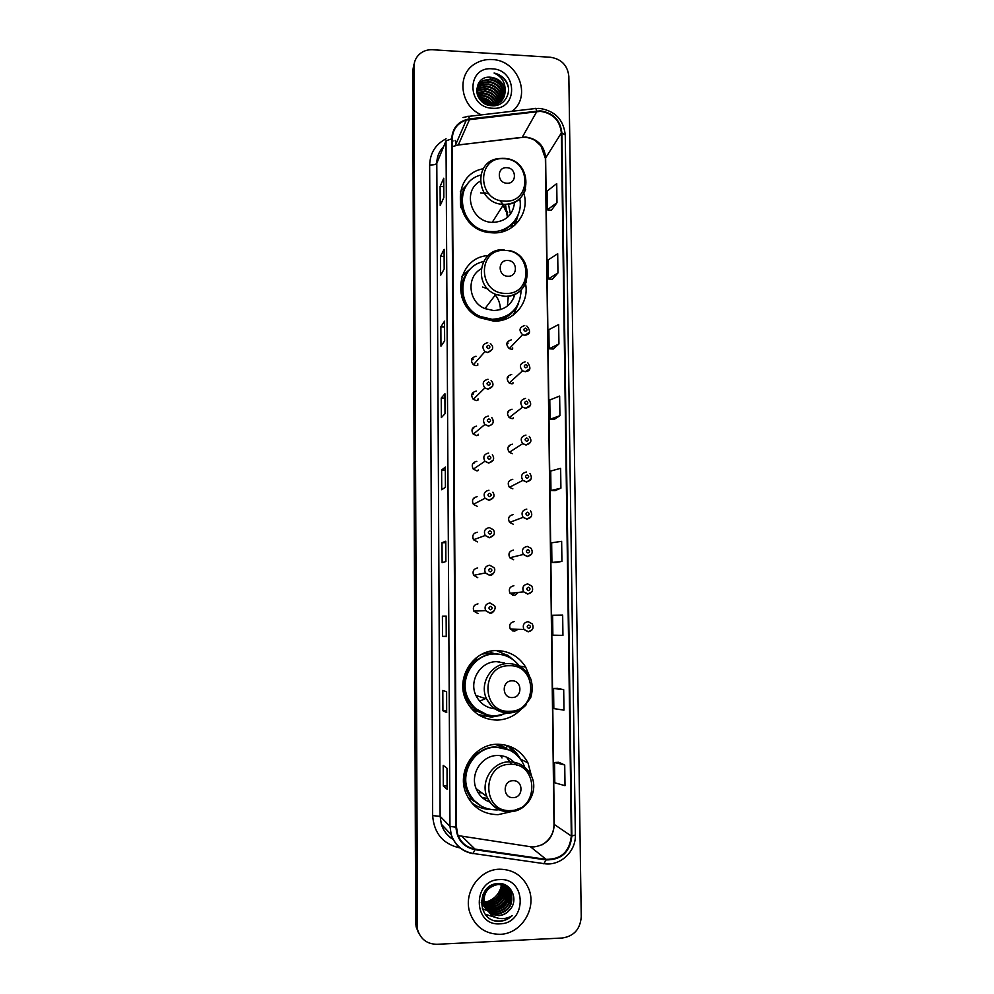 <?xml version="1.0" encoding="UTF-8"?>
<svg xmlns="http://www.w3.org/2000/svg" width="994" height="994" viewBox="0 0 994 994"><rect width="100%" height="100%" fill="white"/><g stroke="black" fill="none" stroke-linecap="round" stroke-linejoin="round"><path stroke-width="1.49" d="M531.604 776.463L527.988 762.92C521.303 750.706 511.115 744.481 497.41 744.245C474.697 743.997 456.905 770.698 465.627 792.429C471.815 806.942 482.624 814.359 498.044 814.67L510.27 811.899M472.336 803.649L474.995 805.041M529.504 676.268L525.677 667.073C518.818 656.351 509.114 650.859 496.553 650.585C473.181 649.989 455.438 677.958 465.739 699.664C472.237 712.909 482.724 719.718 497.186 720.091C506.667 719.706 514.718 716.028 521.328 709.045M479.953 715.668L484.252 716.475M488.066 255.57C456.693 257.434 450.133 305.021 479.767 317.707L493.546 321.099C513.314 322.193 529.578 303.021 525.54 283.737M483.246 168.744C448.667 174.882 454.917 230.62 490.614 232.695L492.751 232.844C513.6 234.298 530.075 213.114 523.838 193.271M476.027 356.25C471.032 357.703 470.162 360.549 473.405 364.773L476.101 365.668M476.3 391.102C471.504 392.382 470.51 395.14 473.293 399.377L476.374 400.57M476.573 426.115C471.951 427.271 470.858 429.955 473.256 434.167L476.648 435.633M476.847 461.315C472.386 462.372 471.193 464.981 473.293 469.156L476.921 470.87M477.12 496.689C472.796 497.659 471.541 500.218 473.368 504.343L477.195 506.294M477.406 532.237C473.181 533.157 471.877 535.654 473.492 539.742L477.48 541.892M477.679 567.959C473.554 568.841 472.212 571.289 473.641 575.327L477.754 577.676M477.965 603.88C473.914 604.712 472.535 607.135 473.815 611.124L478.039 613.633M511.699 374.465C506.716 375.968 505.884 378.826 509.201 383.025L511.798 383.858M512.059 409.242C507.251 410.584 506.294 413.38 509.214 417.592L512.159 418.685M512.419 444.181C507.76 445.411 506.716 448.145 509.288 452.345L512.519 453.674M512.78 479.307C508.269 480.45 507.139 483.109 509.413 487.296L512.879 488.849M511.338 339.861C506.17 341.551 505.474 344.471 509.263 348.621L511.438 349.205M513.152 514.606C508.754 515.662 507.561 518.272 509.587 522.434L513.252 524.198M513.513 550.08C509.226 551.086 507.984 553.646 509.785 557.758L513.625 559.721M513.886 585.739C509.686 586.684 508.406 589.206 510.021 593.294L513.985 595.418M514.258 621.573C510.146 622.48 508.816 624.965 510.282 629.016L514.358 631.302L518.185 629.252M481.792 713.158L471.429 708.66M490.75 653.182L498.354 654.114M475.418 710.971L479.369 711.94M474.411 801.475L469.69 798.219M498.416 744.233L506.716 748.432M503.56 747.115L500.392 744.941M494.416 653.592L490.328 652.462M507.611 212.542L503.473 204.702M503.225 204.366L499.56 200.316M489.023 193.954L483.78 192.612M514.817 595.344L518.334 592.412M514.494 629.14L512.32 630.855M512.457 348.161L512.407 349.13M513.041 418.002L512.829 418.648M512.805 382.951L512.643 383.796M478.102 470.1L477.729 470.808M478.102 434.453L477.754 435.509M477.903 399.066L477.692 400.396M477.592 363.99L477.555 365.469M514.445 225.501L515.737 219.699M506.244 654.934L496.491 650.585M510.071 747.438L507.71 745.637M413.79 64.834L412.758 70.773L415.641 922.333L416.163 926.893L418.424 932.583M414.386 62.833L413.342 68.785L416.287 923.488L416.809 928.061L419.07 933.776L416.809 928.061L416.287 923.488L413.342 68.785L414.386 62.833M492.055 59.541C485.78 59.205 480.077 60.634 474.946 63.852C456.184 74.699 460.172 106.246 481.506 114.869C460.172 106.246 456.184 74.699 474.946 63.852C480.077 60.634 485.78 59.205 492.055 59.541C517.949 60.013 532.101 96.194 512.221 111.253C532.101 96.194 517.949 60.013 492.055 59.541M499.485 869.216C479.294 869.34 463.105 892.873 469.864 912.666C475.182 926.93 485.258 934.149 500.081 934.31C521.452 933.987 537.332 908.019 528.51 888.251C522.72 875.689 513.041 869.34 499.485 869.216C479.294 869.34 463.105 892.873 469.864 912.666C475.182 926.93 485.258 934.149 500.081 934.31C521.452 933.987 537.332 908.019 528.51 888.251C522.72 875.689 513.041 869.34 499.485 869.216M540.438 111.34C552.975 113.291 559.957 120.498 561.361 132.985L571.314 836.004C569.624 851.672 561.225 859.45 546.116 859.35L475.033 849.112C466.422 847.509 460.607 842.477 457.575 834.016L456.519 827.182L452.22 138.899C452.692 129.406 457.402 123.119 466.335 120.038L540.438 111.34M540.438 110.831L469.466 118.882C458.408 121.02 452.481 127.679 451.698 138.862L455.96 827.207C456.929 839.57 463.266 847.062 474.946 849.684L546.029 859.909C561.511 860.009 570.121 852.032 571.848 835.979L561.883 133.01C560.43 120.224 553.285 112.831 540.438 110.831M564.729 764.995L554.528 762.485L554.801 782.787L565.014 785.682L564.729 764.995L558.703 762.286M563.697 689.674L553.559 688.494L553.832 708.598L563.971 710.138L563.697 689.674L557.709 688.382M556.031 562.505L561.921 561.399L561.647 541.345L551.658 542.786L551.918 562.48L556.093 562.505M552.254 279.314L557.957 272.952L557.696 253.718L547.967 260.055L548.216 278.979L552.304 279.314M553.186 349.043L558.939 343.961L558.665 324.529L548.874 329.673L549.123 348.782L553.236 349.043M554.118 419.48L559.92 415.691L559.647 396.059L549.794 399.998L550.055 419.294L554.18 419.48M555.074 490.626L560.914 488.166L560.641 468.336L550.726 471.032L550.974 490.527L555.137 490.638M562.318 938.013C573.973 936.199 580.272 929.141 581.241 916.841L568.841 76.314C567.599 65.393 561.473 59.044 550.477 57.267L432.626 49.737C427.495 49.489 423.096 50.98 419.418 54.21C415.84 57.577 414.013 61.777 413.939 66.784L417.455 929.241C420.412 939.081 426.911 944.101 436.95 944.3L562.318 938.013M446.306 636.657L442.516 636.359L442.405 616.193L446.182 616.094L446.306 636.657L446.182 616.094M446.728 712.561L442.914 710.785L442.802 690.408L446.617 691.774L446.666 712.512M447.151 789.273L443.312 786.005L443.2 765.417L447.039 768.263L447.101 789.174M445.051 413.69L441.348 417.604L441.237 398.047L444.939 393.761L445.051 413.69M444.641 340.892L440.963 346.173L440.864 326.815L444.529 321.174L444.641 340.892M444.243 268.865L440.578 275.45L440.479 256.29L444.132 249.345L444.243 268.865M443.846 197.557L440.205 205.447L440.106 186.474L443.734 178.249L443.846 197.557M445.884 561.548L442.119 562.691L442.007 542.724L445.772 541.208L445.884 561.548M445.3 467.18L445.411 487.271L441.734 489.769L441.622 470.013L445.349 467.093L445.461 487.234L445.349 467.093M562.939 635.377L562.666 615.124L552.602 615.261L552.863 635.166L562.939 635.377M556.988 202.664L556.727 183.617L547.073 191.121L547.309 209.858L551.384 210.268L556.988 202.664L547.309 209.858M441.622 470.013L445.312 470.05M442.007 542.724L445.722 542.736M445.71 541.245L445.821 561.573L445.772 541.208M440.106 186.474L443.722 186.648M443.796 197.669L443.734 178.249M440.479 256.29L444.119 256.427M444.082 249.544L444.181 268.952L444.132 249.345M440.864 326.815L444.517 326.914M444.591 340.967L444.529 321.174M441.237 398.047L444.914 398.122M444.89 393.885L445.001 413.74L444.939 393.761M443.312 786.005L447.076 785.894M442.914 710.785L446.666 710.71M442.516 636.359L446.244 636.309M442.405 616.193L446.132 616.156M560.914 488.166L550.974 490.527M559.92 415.691L550.055 419.294M558.939 343.961L549.123 348.782M557.957 272.952L548.216 278.979M561.921 561.399L551.918 562.48M553.559 688.494L557.771 688.382M554.528 762.485L558.752 762.274M494.291 104.817L491.533 102.581M488.153 100.469L484.575 98.804M480.972 97.66L478.4 97.126M480.338 99.897L481.021 99.947C484.774 100.295 488.017 102.009 490.725 105.066M478.81 97.822L482.015 97.71C486.836 98.269 490.576 100.705 493.26 104.979M479.12 98.307L481.767 98.269C486.339 98.779 489.98 101.04 492.701 105.041C488.936 100.68 484.426 98.431 479.145 98.307M477.865 96.045L483.022 95.449C488.725 96.244 492.788 99.288 495.211 104.606M478.064 96.468L482.761 96.02C488.265 96.753 492.266 99.648 494.763 104.718M477.306 94.405L484.028 93.175C490.502 94.157 494.763 97.785 496.838 104.047M477.418 94.803L483.78 93.747C490.067 94.678 494.291 98.17 496.453 104.196M476.983 92.877L485.047 90.876C492.229 92.057 496.627 96.232 498.23 103.376M477.045 93.25L484.799 91.46C491.794 92.591 496.168 96.617 497.907 103.55M476.847 91.423L478.984 89.969L486.078 88.565C493.931 89.957 498.392 94.629 499.46 102.606M476.871 91.783L478.723 90.541L485.83 89.149C493.509 90.479 497.957 95.039 499.174 102.804M476.884 90.044L479.99 87.634L487.122 86.23C495.646 87.857 500.119 93.026 500.541 101.748M476.859 90.379L479.729 88.218L486.861 86.813C495.211 88.379 499.684 93.424 500.293 101.972M477.058 88.715L481.009 85.285L488.178 83.869C497.348 85.757 501.796 91.411 501.498 100.816M476.996 89.038L480.748 85.869L487.905 84.465C496.925 86.279 501.374 91.808 501.274 101.053M477.368 87.447L482.04 82.912L489.234 81.496C499.075 83.695 503.449 89.795 502.343 99.822M477.269 87.758L481.779 83.508L488.961 82.092C498.64 84.204 503.039 90.193 502.144 100.071M505.051 91.696C504.144 83.421 499.497 78.613 491.111 77.284C471.939 74.736 472.697 105.24 491.719 105.687C505.076 107.203 513.463 90.765 505.275 80.054C502.368 76.352 498.64 74.016 494.093 73.034C502.032 76.737 505.697 82.962 505.051 91.696C504.84 97.325 502.243 101.376 497.236 103.873L491.086 105.078L482.91 102.32M478.002 96.343C475.592 89.46 477.282 84.192 483.072 80.514L490.303 79.098C500.814 81.645 505.076 88.193 503.076 98.754M476.598 91.286C476.834 86.739 478.897 83.347 482.811 81.11L490.03 79.706C500.38 82.154 504.666 88.59 502.902 99.027M480.885 100.506L489.918 104.991M496.938 104.457L497.087 105.202M496.565 104.618L496.739 105.289M491.111 77.284C502.132 80.129 506.281 87.012 503.548 97.909M492.142 68.822C466.348 66.225 466.633 107.712 492.502 108.247C518.272 110.607 517.799 69.443 492.142 68.822M488.514 100.705L483.047 98.431M494.093 73.034C501.423 75.122 506.12 79.731 508.195 86.851M486.178 77.569C492.912 77.01 498.541 79.619 503.063 85.409M489.259 77.184C493.906 77.495 498.019 79.47 501.585 83.111M482.165 98.307L490.725 102.556M506.928 183.219C517.004 184.064 516.83 167.8 506.778 167.688C496.702 166.806 496.851 183.107 506.928 183.219M480.177 181.281C461.949 190.898 471.044 222.097 492.216 222.37L492.651 222.395C505.822 221.699 513.152 214.89 514.631 201.968M480.711 175.043C451.562 182.747 459.203 230.161 489.93 231.478L491.396 231.577C509.114 232.758 523.602 215.661 519.663 198.502M507.387 217.438L505.486 204.354M507.648 214.605L502.455 204.304M484.202 193.271L480.524 192.861M464.521 189.084C454.743 206.255 469.131 231.068 489.495 232.174L490.961 232.273M460.297 191.78L467.428 184.35M510.456 214.182L508.406 204.031M514.171 225.725L516.035 219.152M518.098 214.952L515.165 224.868M482.624 287.03L487.917 288.981M494.03 293.565C498.28 298.15 500.392 303.518 500.367 309.643M507.872 276.233C518.011 276.953 517.837 260.478 507.71 260.49C497.572 259.72 497.721 276.245 507.872 276.233M481.108 268.902C465.95 277.028 468.373 302.188 484.997 308.625L493.459 310.526C504.666 310.116 511.86 304.624 515.029 294.05M483.419 261.608C457.824 266.765 455.438 306.202 480.288 316.477L492.192 319.322C510.456 317.918 520.111 308.128 521.179 289.95M466.521 274.058C456.905 288.061 463.689 309.966 479.866 317.024L491.757 319.869C500.926 319.931 508.443 316.589 514.296 309.842M507.412 306.04L508.319 296.05M513.55 298.337L514.42 294.323M508.493 297.952L507.922 296.1M508.518 298.337L507.611 296.137M461.912 276.307L471.069 268.206M518.632 303.133L513.5 314.924M479.642 701.155L485.569 698.62M512.159 697.552C522.596 697.751 522.409 680.269 511.985 680.84C501.548 680.604 501.709 698.148 512.159 697.552M504.443 662.961L496.652 661.681C480.574 661.296 468.572 680.741 475.952 695.465C479.928 703.379 486.215 707.827 494.85 708.834M519.688 666.39C513.488 658.264 505.325 654.127 495.211 653.99C474.287 653.468 458.495 678.579 467.839 697.912C473.653 709.604 482.96 715.605 495.77 715.928L508.282 712.86M499.236 654.214L494.751 653.928C473.865 653.406 458.097 678.467 467.428 697.776C470.932 705.38 476.499 710.71 484.115 713.791M500.268 662.277L499.373 661.805M496.267 653.99L488.986 653.157L482.14 654.077M481.034 716.264L483.767 716.413M501.635 715.22L491.396 717.134L478.102 714.524M505.809 655.816L505.809 654.884L507.661 655.133L510.307 657.929M489.644 716.438L494.639 715.941M487.371 714.897L473.206 707.343C459.352 694.694 461.34 669.571 476.896 659.146L475.977 658.003M507.661 655.133L515.19 661.432M500.591 755.626L502.007 757.925M513.177 797.623C523.689 797.697 523.49 779.967 513.003 780.688C502.492 780.576 502.653 798.368 513.177 797.623M516.507 765.131C511.736 758.72 505.412 755.515 497.509 755.49C481.904 755.341 469.851 773.854 476.114 788.615C478.81 795.237 483.444 799.748 490.005 802.146M524.77 767.231L523.403 763.976C517.464 752.992 508.344 747.389 496.043 747.177C475.728 746.954 459.887 770.909 467.801 790.28C473.343 803.102 482.947 809.65 496.615 809.924L499.038 809.75M509.537 750.085L495.596 746.941C475.306 746.718 459.489 770.623 467.391 789.957C469.429 795.362 472.672 799.822 477.108 803.338M511.015 763.541L506.53 757.142M516.321 765.082L515.613 763.939M500.616 745.811L497.733 744.233M506.356 748.768L495.298 744.369M481.866 792.864L478.064 792.566M482.04 797.387L487.781 798.592M490.477 809.489C483.357 809.265 476.996 806.942 471.38 802.518M506.716 748.892L506.691 745.562L508.568 746.469L514.01 752.756M479.903 805.364L471.516 798.43C460.023 785.148 463.105 762.174 477.617 752.123L477.282 751.551M508.568 746.469C513.811 749.662 517.874 754.011 520.757 759.553M502.579 885.058C503.921 895.743 499.323 902.03 488.799 903.931L483.954 903.186M483.656 903.086L482.811 902.738M482.537 902.614L481.767 902.217M502.293 884.971C503.436 895.519 498.814 901.695 488.464 903.521L483.904 902.875M483.606 902.776L482.736 902.453M482.463 902.328L481.668 901.943M503.672 885.443L503.709 885.53C505.822 896.7 501.324 903.372 490.191 905.571L484.202 904.391M483.929 904.267L483.146 903.869M483.059 903.819L482.165 903.285M503.411 885.343C505.374 896.414 500.852 903.024 489.843 905.149L484.14 904.093M483.854 903.981L483.047 903.596M482.798 903.459L482.053 903.024M504.703 885.915L505.188 887.07C507.325 898.303 502.79 905.025 491.608 907.224L484.538 905.534M484.426 905.472L481.792 903.596M504.455 885.791L504.815 886.685C506.94 897.905 502.417 904.615 491.247 906.814L484.451 905.261M484.19 905.124L481.655 903.36M505.673 886.449L506.691 888.624C508.829 899.93 504.281 906.69 493.024 908.914C488.973 908.976 485.42 907.51 482.388 904.503M505.437 886.313L506.319 888.238C508.456 899.52 503.908 906.267 492.676 908.491C488.302 908.541 484.575 906.876 481.494 903.484M506.592 887.07L508.22 890.214C510.369 901.57 505.784 908.379 494.465 910.616C488.563 910.492 484.153 907.82 481.233 902.602M506.368 886.909L507.835 889.816C509.984 901.16 505.412 907.957 494.105 910.181L485.296 907.41M495.931 912.33C489.073 912.082 484.364 908.727 481.779 902.291L481.444 901.869C484.016 908.305 488.713 911.647 495.559 911.896C506.928 909.647 511.525 902.825 509.363 891.407L509.748 891.804C511.922 903.235 507.313 910.082 495.931 912.33M489.272 912.504L498.727 915.636C503.15 915.337 506.828 913.411 509.748 909.858C519.079 900.142 511.388 882.809 498.777 883.517C476.374 883.144 476.163 921.276 498.491 921.289L499.584 921.264C504.418 920.966 508.63 919.09 512.233 915.648C508.182 918.158 503.821 919.077 499.15 918.394C495.174 917.711 491.881 915.747 489.272 912.504L484.587 905.671C482.537 893.954 486.961 886.896 497.87 884.511C504.318 884.523 508.791 887.493 511.314 893.42C513.488 904.925 508.853 911.809 497.41 914.07C490.514 913.821 485.768 910.454 483.171 903.968L482.848 894.588M509.748 909.858C506.667 913.349 502.927 915.201 498.528 915.387C491.595 915.139 486.836 911.759 484.227 905.248C482.189 893.544 486.613 886.499 497.509 884.113C503.933 884.138 508.406 887.095 510.916 893.022C513.09 904.503 508.468 911.374 497.037 913.635C490.154 913.387 485.407 910.019 482.823 903.546L483.171 903.968M501.175 883.703L501.349 884.436M501.411 884.759C501.958 894.849 497.298 900.701 487.433 902.303L483.78 901.918M501.1 884.697C501.461 894.625 496.789 900.365 487.085 901.893L483.755 901.583M502.206 883.902L502.492 884.759M501.958 883.84L502.218 884.672M502.964 884.225L503.299 885.058M502.268 883.914L507.263 887.543M507.449 887.754L509.748 891.804M507.238 887.58L509.363 891.407M481.369 900.837L482.214 901.148M499.572 879.615C472.287 879.64 472.61 926.209 499.982 923.836C527.255 923.538 526.721 877.379 499.572 879.615M486.004 906.963L487.781 906.801M488.725 906.652L493.645 905.049M497.186 902.887L502.442 897.197M504.231 893.73L505.511 889.332M505.648 888.524L505.834 886.549M505.859 886.076L505.859 885.256M502.691 887.307C502.343 893.618 499.547 898.539 494.316 902.08M483.469 901.831L482.55 901.558M483.432 901.508L482.5 901.247M512.233 915.648C506.803 920.382 500.814 921.997 494.291 920.506M509.077 887.567L509.065 894.165M508.692 895.905C506.493 903.347 501.56 908.118 493.906 910.193M492.105 910.479L489.147 910.566M488.588 910.529L487.582 910.417M487.408 910.392L482.314 908.827M496.441 917.711L485.296 914.294M509.263 887.741L509.537 891.568M509.524 891.842L509.102 895.134M508.53 897.271C506.319 903.633 501.908 907.907 495.285 910.106M493.086 910.579L489.657 910.79M489.023 910.765L487.868 910.641M487.656 910.616L482.363 908.988M412.758 70.773L413.939 66.784M415.641 922.333L416.933 924.644M546.116 859.35L530.361 846.702L533.952 846.9C546.452 845.099 553.236 837.693 554.292 824.647L545.631 157.561C544.302 145.696 537.667 138.849 525.739 137.035L458.333 144.925L452.27 146.69M458.135 835.594L529.69 846.602M561.361 132.985L545.371 158.369L540.96 145.907L535.281 140.639C531.442 138.265 527.106 137.135 522.272 137.247L536.847 111.452M468.46 116.397L534.623 108.619C535.306 107.75 536.014 108.52 536.748 110.943M455.96 827.207L449.971 826.387L446.008 140.837L451.698 138.862M474.946 849.684L473.032 853.672C462.21 851.659 454.941 845.335 451.226 834.674L449.971 826.387L440.131 816.335L441.324 824.212C443.411 830.76 447.35 835.755 453.102 839.184M462.993 117.54L467.64 116.497C468.174 115.627 468.783 116.422 469.466 118.882M546.029 859.909L543.817 863.836M571.848 835.979L575.352 835.022L565.251 134.935L561.883 133.01M460.06 847.957L459.973 847.944C443.138 844.179 434.03 833.407 432.651 815.627L429.656 165.041C430.079 153.026 435.558 144.279 446.082 138.787M446.008 140.837L436.801 163.277L440.131 816.335L432.651 815.627M453.028 140.986L452.233 141.247M443.635 146.603C439.149 151.163 436.863 156.729 436.801 163.277C435.894 164.519 433.521 165.103 429.656 165.041M475.033 849.112L462.434 836.836M571.314 836.004L554.006 824.274L545.371 158.369M469.566 119.392L458.296 145.025L455.264 145.546L466.335 120.038M455.165 140.44L456.134 143.558M457.004 145.186L520.694 137.445M504.492 201.111C531.989 203.31 531.43 159.052 504.07 158.717C476.561 156.244 476.896 200.875 504.492 201.111M503.25 158.319L499.261 158.518C472.324 160.494 475.964 203.82 503.212 204.354L503.66 204.379C514.519 204.242 521.825 199.247 525.577 189.382M501.274 232.074L512.283 224.607L516.694 217.823M465.639 186.996C461.34 193.159 459.75 200.067 460.856 207.746M505.412 293.392C533.082 295.293 532.523 250.451 504.989 250.438C477.294 248.276 477.642 293.503 505.412 293.392M504.12 249.792C479.419 247.581 472.2 285.39 495.745 294.398L504.579 296.398C515.116 296.187 522.372 291.304 526.348 281.762M493.186 321.087L503.784 318.552C508.965 316.129 513.041 312.489 516.035 307.643M468.298 271.486C461.85 279.041 459.762 287.813 462.011 297.815M509.587 711.306C538.065 711.754 537.481 664.203 509.139 665.744C480.636 664.998 480.997 712.984 509.587 711.306M508.878 713.009C515.861 712.673 521.701 709.853 526.398 704.547M475.952 695.465L486.613 698.956L490.539 704.821C495.621 710.163 501.833 712.797 509.152 712.723C514.519 712.462 519.315 710.66 523.54 707.306L530.684 697.726C532.622 691.476 532.697 685.288 530.871 679.175L529.193 675.734C524.335 667.831 517.352 663.781 508.22 663.582C491.409 663.184 478.872 683.537 486.613 698.956C491.297 708.088 498.653 712.773 508.704 713.009M470.684 707.79L473.206 707.343C477.965 711.866 483.569 714.587 490.017 715.494M510.581 810.545C539.257 810.632 538.649 762.435 510.121 764.349C481.419 763.951 481.792 812.607 510.581 810.545M510.046 811.912L523.552 806.904M476.114 788.615L486.849 796.542C491.508 806.581 499.299 811.638 510.208 811.7C527.292 811.526 539.332 790.603 531.144 775.482C526.435 766.536 519.116 761.988 509.189 761.814C492.875 761.665 480.288 781.073 486.849 796.542C491.322 806.606 498.926 811.725 509.686 811.924M468.286 798.07L471.516 798.43L481.469 806.283M482.885 902.515L483.544 902.453M483.842 902.415L485.234 902.192M486.464 901.906C494.093 899.52 499.025 894.376 501.287 886.474M512.606 349.093L512.693 347.912M529.38 332.282L524.844 335.326L522.571 334.705C518.582 330.343 519.303 327.274 524.733 325.51M525.428 328.082C523.341 329.113 523.353 330.207 525.466 331.362C527.553 330.331 527.541 329.238 525.428 328.082M508.046 343.39L506.803 343.526M507.151 342.421L507.797 342.408M512.829 383.759L513.041 382.74M529.765 368.737L525.254 371.719L522.533 370.837C519.042 366.413 519.912 363.419 525.143 361.841M525.838 364.525C523.751 365.568 523.763 366.674 525.876 367.817C527.976 366.774 527.963 365.668 525.838 364.525M508.394 377.558L507.263 377.683M512.991 418.623L513.277 417.828M530.15 405.378L525.664 408.298L522.583 407.155C519.514 402.707 520.508 399.787 525.553 398.37M526.261 401.154C524.161 402.222 524.173 403.315 526.298 404.471C528.398 403.402 528.386 402.297 526.261 401.154M508.742 411.901L507.797 411.988M530.535 442.231L526.087 445.063L522.695 443.672C519.999 439.236 521.092 436.378 525.975 435.086M526.683 437.969C524.571 439.05 524.583 440.168 526.721 441.311C528.82 440.23 528.808 439.112 526.683 437.969M509.09 446.418L508.406 446.468M530.895 479.282L526.509 482.028L522.869 480.388C520.471 475.989 521.651 473.194 526.398 472.001M527.106 474.995C524.994 476.089 525.006 477.207 527.143 478.338C529.243 477.244 529.23 476.126 527.106 474.995M531.256 516.545L526.932 519.191L523.08 517.327C520.955 512.954 522.198 510.22 526.808 509.102M527.528 512.196C525.416 513.314 525.428 514.432 527.566 515.575C529.678 514.457 529.665 513.339 527.528 512.196M531.604 554.031L527.354 556.541L523.329 554.478C521.428 550.142 522.732 547.458 527.23 546.402M527.951 549.607C525.826 550.738 525.838 551.869 527.988 552.999C530.113 551.869 530.1 550.738 527.951 549.607M527.305 546.402L531.181 548.377C533.269 552.527 532.051 555.199 527.528 556.379L523.329 554.478L509.785 557.758M512.68 595.232L514.892 592.772M531.939 591.728L527.777 594.089L523.614 591.852C521.9 587.553 523.254 584.907 527.665 583.9L531.765 586.05C533.654 590.188 532.386 592.809 527.963 593.927L523.614 591.852L510.021 593.294M528.373 587.218C526.248 588.361 526.261 589.492 528.423 590.622C530.535 589.467 530.523 588.336 528.373 587.218M512.444 630.904L514.743 629.152M532.25 629.649L528.199 631.836L523.913 629.438C522.372 625.176 523.763 622.555 528.087 621.598L532.312 623.921C534.039 628.022 532.734 630.606 528.41 631.687L523.913 629.438L510.282 629.016M528.808 625.015C526.683 626.183 526.696 627.326 528.845 628.444C530.982 627.276 530.97 626.133 528.808 625.015M473.156 359.592L471.442 359.878M471.877 358.66L472.945 358.586M492.428 349.304L487.768 352.547L484.948 351.603C481.531 347.154 482.45 344.172 487.681 342.657M488.315 348.596C490.427 347.552 490.415 346.446 488.29 345.291C486.178 346.334 486.178 347.44 488.315 348.596M477.729 365.419L477.803 363.754M473.417 394.009L471.839 394.258M472.473 393.003L473.206 392.965M492.726 386.007L488.091 389.201L484.861 387.946C481.928 383.498 482.972 380.603 488.004 379.261M488.638 385.324C490.75 384.256 490.738 383.15 488.601 382.007C486.488 383.063 486.501 384.169 488.638 385.324M477.853 400.358L478.114 398.867M473.678 428.588L472.312 428.774M473.256 434.167L484.848 424.513L488.501 425.929C493.409 424.55 494.503 421.742 491.757 417.492C494.44 421.928 493.322 424.786 488.402 426.053L484.848 424.513C482.326 420.089 483.482 417.269 488.315 416.064M488.961 422.239C491.086 421.17 491.073 420.052 488.924 418.909C486.799 419.977 486.811 421.096 488.961 422.239M477.903 435.484L478.313 434.279M473.952 463.341L472.871 463.465M493.31 460.036L488.725 463.105L484.91 461.291C482.711 456.905 483.954 454.159 488.638 453.053M489.284 459.352C491.409 458.259 491.396 457.141 489.247 455.998C487.122 457.091 487.135 458.209 489.284 459.352M477.853 470.796L478.3 469.963M474.213 498.267L473.542 498.317M493.596 497.36L489.048 500.342L485.035 498.28C483.109 493.943 484.413 491.26 488.961 490.241M489.607 496.665C491.744 495.559 491.732 494.428 489.582 493.297C487.445 494.403 487.458 495.521 489.607 496.665M489.371 527.615L493.397 529.79C495.459 533.43 494.155 536.039 489.52 537.617L485.184 535.505C483.482 531.206 484.861 528.584 489.284 527.615M493.869 534.909L489.371 537.779L485.184 535.505L473.492 539.742M489.93 534.176C492.067 533.045 492.067 531.914 489.905 530.784C487.768 531.914 487.768 533.045 489.93 534.176M489.657 565.201L493.869 567.562C496.665 570.295 492.303 576.209 489.856 575.253L485.37 572.942C483.867 568.692 485.283 566.12 489.62 565.201M494.117 572.668L489.707 575.414L485.37 572.942L473.641 575.327M490.266 571.885C492.403 570.742 492.403 569.599 490.228 568.469C488.091 569.612 488.091 570.755 490.266 571.885M489.943 602.973L494.329 605.52C497.037 608.266 492.303 614.155 490.204 613.087L485.594 610.614C484.24 606.402 485.693 603.855 489.943 602.973M494.366 610.651L490.03 613.248L485.594 610.614L473.815 611.124M490.589 609.794C492.738 608.639 492.738 607.496 490.564 606.365C488.414 607.52 488.427 608.663 490.589 609.794M519.415 666.03L525.677 667.073M520.533 759.13L527.988 762.92M416.163 926.893L417.455 929.241M539.146 108.408L535.629 108.508M453.177 839.458C447.536 836.215 443.585 831.133 441.324 824.212L451.226 834.674C455.115 845.36 462.57 851.647 473.591 853.535L544.513 863.711C560.417 866.134 576.011 851.535 575.352 835.022M539.928 108.445C555.174 110.955 563.61 119.777 565.251 134.935M542.115 844.813C549.993 839.918 553.956 833.071 554.006 824.274M444.591 340.979L444.48 321.335M443.784 197.682L443.684 178.473M446.244 636.645L446.132 616.094M503.933 158.357C533.343 159.09 533.194 206.292 503.672 204.379L492.216 222.37M489.495 232.174L489.93 231.478M511.649 227.614L512.283 224.607L516.631 217.922M508.804 250.438C535.642 255.247 531.927 297.877 504.666 296.274L495.745 294.398L484.997 308.625M501.274 886.226C499.174 894.053 494.304 899.259 486.662 901.844M509.263 348.621L522.571 334.705L524.907 335.239C530.336 334.394 530.995 331.325 526.857 326.057M509.201 383.025L522.533 370.837L525.341 371.607C530.448 371.209 531.243 368.227 527.727 362.648M509.214 417.592L522.583 407.155L525.776 408.174C528.597 407.465 533.492 405.714 528.522 399.426M509.288 452.345L522.695 443.672L526.211 444.927C531.156 443.461 532.175 440.615 529.255 436.403M509.413 487.296L522.869 480.388L526.646 481.891C531.43 480.537 532.535 477.754 529.939 473.542M509.587 522.434L523.08 517.327L527.081 519.03C531.74 517.775 532.896 515.054 530.585 510.866M490.353 343.502C494.167 347.105 493.335 350.087 487.83 352.448L484.948 351.603L473.405 364.773M491.098 380.416C494.341 384.293 493.359 387.175 488.166 389.089L484.861 387.946L473.293 399.377M492.353 454.755C494.85 458.619 493.683 461.353 488.837 462.956L484.91 461.291L473.293 469.156M492.9 492.192C495.149 495.931 493.906 498.603 489.185 500.193L485.035 498.28L473.368 504.343"/></g></svg>
